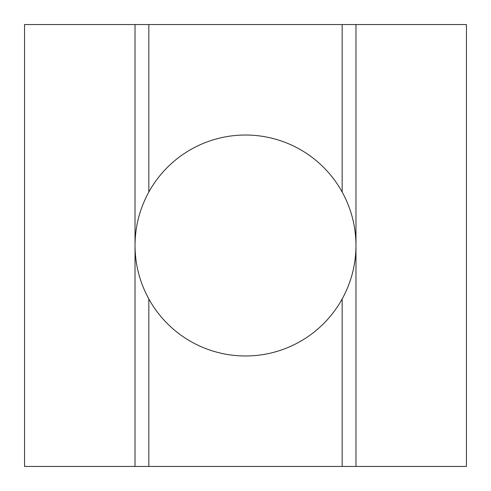 <?xml version="1.0" encoding="UTF-8"?>
<svg xmlns="http://www.w3.org/2000/svg" width="491" height="491" viewBox="0 0 491 491"><rect width="100%" height="100%" fill="white"/><g stroke="black" fill="none" stroke-linecap="round" stroke-linejoin="round"><path stroke-width="0.74" d="M342.166 298.982A110.475 110.475 0 0 1 148.834 298.982L148.834 466.45L355.975 466.45L355.975 24.55L342.166 24.55L342.166 192.018C351.286 208.675 355.889 226.504 355.975 245.5C355.889 264.496 351.286 282.325 342.166 298.982L342.166 466.45M148.834 298.982C139.714 282.325 135.111 264.496 135.025 245.5L135.025 160.87M135.025 466.45L24.55 466.45L24.55 24.55L135.025 24.55L135.025 466.45L148.834 466.45M24.55 121.216L24.55 245.5M355.975 24.55L466.45 24.55L466.45 466.45L355.975 466.45M466.45 245.5L466.45 369.784M342.166 24.55L135.025 24.55M135.025 283.282L135.025 245.5C135.111 226.504 139.714 208.675 148.834 192.018A110.475 110.475 0 0 1 342.166 192.018M148.834 24.55L148.834 192.018"/></g></svg>
